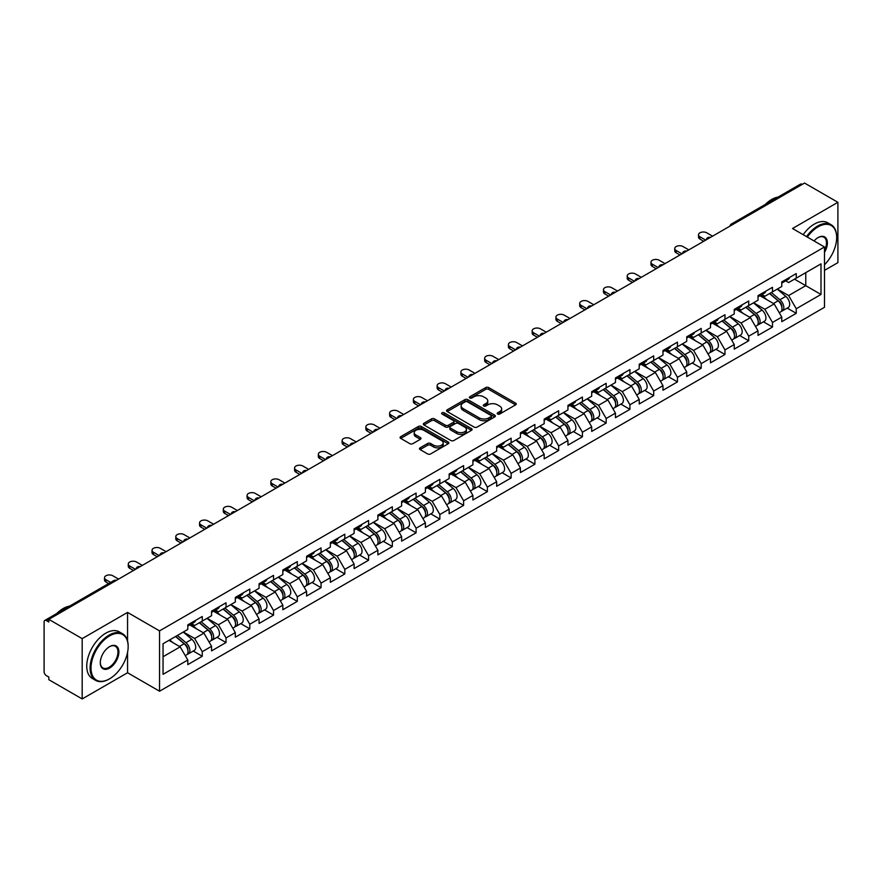 <?xml version="1.0" encoding="UTF-8"?>
<svg xmlns="http://www.w3.org/2000/svg" width="882" height="882" viewBox="0 0 882 882"><rect width="100%" height="100%" fill="white"/><g stroke="black" fill="none" stroke-linecap="round" stroke-linejoin="round"><path stroke-width="1.32" d="M497.624 414.033A1.477 0.849 0 0 0 499.719 414.033L515.595 404.86A2.117 1.224 0 0 0 516.224 404A2.117 1.224 0 0 0 515.595 403.129L488.694 387.595A2.117 1.224 0 0 0 485.706 387.595L469.819 396.768A1.477 0.849 0 0 0 469.378 397.374A1.477 0.849 0 0 0 469.819 397.98A1.477 0.849 0 0 0 471.914 397.98L473.965 396.79A6.769 3.903 0 0 1 483.534 396.79L485.773 398.08A6.769 3.903 0 0 1 487.757 400.847A6.769 3.903 0 0 1 485.773 403.603L483.722 404.794A1.477 0.849 0 0 0 483.292 405.4A1.477 0.849 0 0 0 483.722 406.007A1.477 0.849 0 0 0 485.817 406.007L487.867 404.816A6.769 3.903 0 0 1 497.437 404.816L499.675 406.106A6.769 3.903 0 0 1 501.66 408.873A6.769 3.903 0 0 1 499.675 411.64L497.624 412.82A1.477 0.849 0 0 0 497.194 413.426A1.477 0.849 0 0 0 497.624 414.033L497.624 412.82M420.075 447.847A2.117 1.224 0 0 0 419.457 448.706A2.117 1.224 0 0 0 420.075 449.566L427.627 453.932A2.117 1.224 0 0 0 430.614 453.932L448.254 443.745A2.117 1.224 0 0 0 448.872 442.874A2.117 1.224 0 0 0 448.254 442.014L421.342 426.48A2.117 1.224 0 0 0 418.355 426.48L400.715 436.667A2.117 1.224 0 0 0 400.097 437.527A2.117 1.224 0 0 0 400.715 438.387L409.832 443.657A2.117 1.224 0 0 0 412.82 443.657L420.372 439.302A2.117 1.224 0 0 0 420.99 438.431A2.117 1.224 0 0 0 420.372 437.571L415.852 434.958A5.656 3.263 0 0 1 414.198 432.654A5.656 3.263 0 0 1 417.682 429.633A5.656 3.263 0 0 1 423.845 430.339L441.562 440.57A5.656 3.263 0 0 1 443.216 442.874A5.656 3.263 0 0 1 439.732 445.895A5.656 3.263 0 0 1 433.569 445.19L430.614 443.481A2.117 1.224 0 0 0 427.627 443.481L420.075 447.847L420.075 449.566M127.559 612.417L82.18 638.623L48.819 619.362L804.549 183.059L837.9 202.309L792.51 228.515L824.494 246.982L159.543 630.884L127.559 612.417L127.559 640.938M474.119 427.086A2.117 1.224 0 0 0 477.107 427.086L494.747 416.899A2.117 1.224 0 0 0 495.364 416.039A2.117 1.224 0 0 0 494.747 415.168L467.835 399.634A2.117 1.224 0 0 0 464.847 399.634L447.207 409.821A2.117 1.224 0 0 0 446.59 410.681A2.117 1.224 0 0 0 447.207 411.552L474.119 427.086M442.643 414.353A1.477 0.849 0 0 1 444.142 414.562L444.142 412.798L471.495 428.597A2.117 1.224 0 0 1 472.124 429.457A2.117 1.224 0 0 1 471.495 430.317L453.855 440.504A2.117 1.224 0 0 1 450.867 440.504L423.955 424.97L423.955 423.239A2.117 1.224 0 0 0 423.338 424.11A2.117 1.224 0 0 0 423.955 424.97M423.955 423.239L431.507 418.884A2.117 1.224 0 0 1 434.495 418.884L445.41 425.19A2.117 1.224 0 0 0 448.398 425.19L453.414 422.291A2.117 1.224 0 0 0 454.032 421.431A2.117 1.224 0 0 0 453.414 420.571L442.047 414.011A1.477 0.849 0 0 1 441.617 413.404A1.477 0.849 0 0 1 442.532 412.611A1.477 0.849 0 0 1 444.142 412.798M82.18 638.623L82.18 698.941L127.559 672.746L159.543 691.212L159.543 630.884M159.543 691.212L824.494 307.3L824.494 246.982M193.235 651.037L202.265 656.252L202.265 651.688L194.646 638.491L183.379 631.986M202.265 656.252L187.8 664.609L187.8 660.034L163.049 674.322L163.049 643.728L187.8 629.439L187.8 624.864L202.265 616.507L202.265 621.082L211.559 615.713L211.559 611.149L226.024 602.792L226.024 607.367L235.318 601.998L235.318 597.434L249.782 589.077L249.782 593.652L259.076 588.283L259.076 583.708L273.541 575.362L273.541 579.926L282.835 574.568L282.835 569.993L297.3 561.636L297.3 566.211L306.594 560.853L306.594 556.277L321.059 547.92L321.059 552.496L330.353 547.138L330.353 542.562L344.818 534.205L344.818 538.781L354.112 533.412L354.112 528.847L368.577 520.49L368.577 525.066L377.871 519.696L377.871 515.121L392.336 506.775L392.336 511.34L401.63 505.981L401.63 501.406L416.095 493.06L416.095 497.624L425.389 492.266L425.389 487.691L439.853 479.334L439.853 483.909L449.147 478.551L449.147 473.976L463.612 465.619L463.612 470.194L472.906 464.825L472.906 460.261L487.371 451.904L487.371 456.479L496.665 451.11L496.665 446.535L511.13 438.189L511.13 442.753L520.424 437.395L520.424 432.819L534.9 424.474L534.9 429.038L544.183 423.68L544.183 419.104L558.659 410.747L558.659 415.323L567.942 409.965L567.942 405.389L582.418 397.032L582.418 401.608L591.701 396.238L591.701 391.674L606.177 383.317L606.177 387.893L615.46 382.523L615.46 377.948L629.935 369.602L629.935 374.177L639.218 368.808L639.218 364.233L653.694 355.887L653.694 360.451L662.977 355.093L662.977 350.518L677.453 342.161L677.453 346.736L686.736 341.378L686.736 336.803L701.212 328.446L701.212 333.021L710.495 327.652L710.495 323.088L724.971 314.731L724.971 319.306L734.254 313.937L734.254 309.373L748.73 301.016L748.73 305.591L758.013 300.222L758.013 295.646L772.489 287.3L772.489 291.865L781.772 286.507L781.772 281.931L796.248 273.574L796.248 278.15L820.999 263.861L820.999 294.467L796.248 308.755L788.629 295.558L777.362 289.053M787.207 308.105L796.248 313.319L796.248 308.755M796.248 313.319L781.772 321.676L781.772 317.101L772.489 322.47L764.87 309.284L753.603 302.769M763.448 321.82L772.489 327.046L772.489 322.47M772.489 327.046L758.013 335.392L758.013 330.827L748.73 336.185L741.112 322.999L729.844 316.495M739.689 335.546L748.73 340.761L748.73 336.185M748.73 340.761L734.254 349.118L734.254 344.542L724.971 349.9L717.353 336.715L706.085 330.21M715.93 349.261L724.971 354.476L724.971 349.9M724.971 354.476L710.495 362.833L710.495 358.257L701.212 363.616L693.594 350.43L682.326 343.925M692.172 362.976L701.212 368.191L701.212 363.616M701.212 368.191L686.736 376.548L686.736 371.972L677.453 377.342L669.835 364.145L658.567 357.64M668.413 376.691L677.453 381.906L677.453 377.342M677.453 381.906L662.977 390.263L662.977 385.688L653.694 391.057L646.076 377.871L634.808 371.355M644.654 390.406L653.694 395.632L653.694 391.057M653.694 395.632L639.218 403.978L639.218 399.414L629.935 404.772L622.317 391.586L611.05 385.081M620.895 404.132L629.935 409.347L629.935 404.772M629.935 409.347L615.46 417.693L615.46 413.129L606.177 418.487L598.558 405.301L587.291 398.796M597.136 417.848L606.177 423.062L606.177 418.487M606.177 423.062L591.701 431.419L591.701 426.844L582.418 432.202L574.799 419.016L563.532 412.511M573.377 431.563L582.418 436.777L582.418 432.202M582.418 436.777L567.942 445.134L567.942 440.559L558.659 445.928L551.041 432.731L539.773 426.227M549.618 445.278L558.659 450.493L558.659 445.928M558.659 450.493L544.183 458.849L544.183 454.274L534.9 459.643L527.282 446.446L516.014 439.942M525.859 458.993L534.9 464.219L534.9 459.643M534.9 464.219L520.424 472.565L520.424 468L511.13 473.358L503.523 460.172L492.244 453.657M502.101 472.719L511.13 477.934L511.13 473.358M511.13 477.934L496.665 486.28L496.665 481.715L487.371 487.073L479.764 473.888L468.485 467.383M478.342 486.434L487.371 491.649L487.371 487.073M487.371 491.649L472.906 500.006L472.906 495.43L463.612 500.789L456.005 487.603L444.726 481.098M454.583 500.149L463.612 505.364L463.612 500.789M463.612 505.364L449.147 513.721L449.147 509.146L439.853 514.515L432.246 501.318L420.968 494.813M430.824 513.864L439.853 519.079L439.853 514.515M439.853 519.079L425.389 527.436L425.389 522.861L416.095 528.23L408.487 515.033L397.209 508.528M407.065 527.579L416.095 532.805L416.095 528.23M416.095 532.805L401.63 541.151L401.63 536.576L392.336 541.945L384.728 528.759L373.45 522.243M383.306 541.305L392.336 546.52L392.336 541.945M392.336 546.52L377.871 554.866L377.871 550.302L368.577 555.66L360.97 542.474L349.691 535.969M359.547 555.021L368.577 560.235L368.577 555.66M368.577 560.235L354.112 568.592L354.112 564.017L344.818 569.375L337.211 556.189L325.932 549.684M335.788 568.736L344.818 573.95L344.818 569.375M344.818 573.95L330.353 582.307L330.353 577.732L321.059 583.101L313.452 569.904L302.173 563.4M312.03 582.451L321.059 587.666L321.059 583.101M321.059 587.666L306.594 596.023L306.594 591.447L297.3 596.816L289.693 583.619L278.414 577.115M288.271 596.166L297.3 601.392L297.3 596.816M297.3 601.392L282.835 609.738L282.835 605.162L273.541 610.531L265.923 597.346L254.655 590.83M264.512 609.892L273.541 615.107L273.541 610.531M273.541 615.107L259.076 623.453L259.076 618.888L249.782 624.247L242.164 611.061L230.897 604.556M240.753 623.607L249.782 628.822L249.782 624.247M249.782 628.822L235.318 637.179L235.318 632.603L226.024 637.962L218.405 624.776L207.138 618.271M216.994 637.322L226.024 642.537L226.024 637.962M226.024 642.537L211.559 650.894L211.559 646.319L202.265 651.688M191.703 623.783L194.646 625.481L202.265 621.082M194.646 638.491L203.94 633.133L189.729 624.919M211.559 646.319L203.94 633.133M215.462 610.057L218.405 611.766L226.024 607.367M218.405 624.776L227.699 619.407L213.488 611.204M235.318 632.603L227.699 619.407M239.22 596.342L242.164 598.04L249.782 593.652M242.164 611.061L251.458 605.691L237.247 597.489M259.076 618.888L251.458 605.691M262.979 582.627L265.923 584.325L273.541 579.926M265.923 597.346L275.217 591.976L261.006 583.774M282.835 605.162L275.217 591.976M286.738 568.912L289.693 570.61L297.3 566.211M289.693 583.619L298.976 578.261L284.765 570.059M306.594 591.447L298.976 578.261M310.497 555.197L313.452 556.895L321.059 552.496M313.452 569.904L322.735 564.546L308.524 556.333M330.353 577.732L322.735 564.546M334.267 541.471L337.211 543.18L344.818 538.781M337.211 556.189L346.494 550.831L332.282 542.617M354.112 564.017L346.494 550.831M358.026 527.756L360.97 529.454L368.577 525.066M360.97 542.474L370.253 537.105L356.041 528.902M377.871 550.302L370.253 537.105M381.785 514.041L384.728 515.738L392.336 511.34M384.728 528.759L394.011 523.39L379.8 515.187M401.63 536.576L394.011 523.39M405.544 500.326L408.487 502.023L416.095 497.624M408.487 515.033L417.77 509.675L403.559 501.472M425.389 522.861L417.77 509.675M429.302 486.61L432.246 488.308L439.853 483.909M432.246 501.318L441.529 495.96L427.318 487.746M449.147 509.146L441.529 495.96M453.061 472.884L456.005 474.593L463.612 470.194M456.005 487.603L465.288 482.245L451.077 474.031M472.906 495.43L465.288 482.245M476.82 459.169L479.764 460.867L487.371 456.479M479.764 473.888L489.047 468.518L474.836 460.316M496.665 481.715L489.047 468.518M500.579 445.454L503.523 447.152L511.13 442.753M503.523 460.172L512.806 454.803L498.595 446.601M520.424 468L512.806 454.803M524.338 431.739L527.282 433.437L534.9 429.038M527.282 446.446L536.565 441.088L522.353 432.886M544.183 454.274L536.565 441.088M548.097 418.024L551.041 419.722L558.659 415.323M551.041 432.731L560.324 427.373L546.112 419.159M567.942 440.559L560.324 427.373M571.856 404.309L574.799 406.007L582.418 401.608M574.799 419.016L584.093 413.658L569.871 405.444M591.701 426.844L584.093 413.658M595.615 390.583L598.558 392.292L606.177 387.893M598.558 405.301L607.852 399.932L593.63 391.729M615.46 413.129L607.852 399.932M619.373 376.868L622.317 378.565L629.935 374.177M622.317 391.586L631.611 386.217L617.389 378.014M639.218 399.414L631.611 386.217M643.132 363.152L646.076 364.85L653.694 360.451M646.076 377.871L655.37 372.502L641.148 364.299M662.977 385.688L655.37 372.502M666.891 349.437L669.835 351.135L677.453 346.736M669.835 364.145L679.129 358.787L664.907 350.573M686.736 371.972L679.129 358.787M690.65 335.722L693.594 337.42L701.212 333.021M693.594 350.43L702.888 345.071L688.666 336.858M710.495 358.257L702.888 345.071M714.409 321.996L717.353 323.705L724.971 319.306M717.353 336.715L726.647 331.345L712.424 323.143M734.254 344.542L726.647 331.345M738.168 308.281L741.112 309.979L748.73 305.591M741.112 322.999L750.406 317.63L736.183 309.428M758.013 330.827L750.406 317.63M761.927 294.566L764.87 296.264L772.489 291.865M764.87 309.284L774.164 303.915L759.942 295.713M781.772 317.101L774.164 303.915M802.256 184.371L733.273 224.204M732.292 224.767A3.23 1.863 120 0 1 733.118 224.116A3.23 1.863 60 0 0 731.498 223.962L800.492 184.129A3.23 1.863 60 0 1 802.113 184.283M785.686 280.851L788.629 282.549L796.248 278.15M788.629 295.558L805.762 285.669L805.762 272.659L820.999 263.861M794.495 279.164L820.999 294.467M824.494 270.366L837.9 262.638L837.9 202.309M82.18 698.941L48.819 679.691L48.819 677.056L46.382 675.645A3.23 1.863 -120 0 1 44.1 671.687L44.1 621.92A3.23 1.863 -120 0 1 44.773 620.443A3.23 1.863 -120 0 1 46.382 620.597L48.819 622.008L48.819 619.362M163.049 656.737L180.182 646.848L168.914 640.343M187.8 660.034L180.182 646.848M127.559 672.746L127.559 652.426M498.22 414.242L499.675 413.393A6.769 3.903 0 0 0 501.66 410.637L501.66 408.873M487.757 400.847L487.757 402.6A6.769 3.903 0 0 1 485.773 405.367L484.306 406.216M515.573 404.871L488.694 389.359A2.117 1.224 0 0 0 485.706 389.359L470.404 398.19M494.714 416.921L467.835 401.398A2.117 1.224 0 0 0 464.847 401.398L447.229 411.563L447.207 409.821M491.009 416.646A1.477 0.849 0 0 0 491.439 416.039A1.477 0.849 0 0 0 491.009 415.433L467.383 401.795A1.477 0.849 0 0 0 465.299 401.795L463.127 403.052A6.769 3.903 0 0 0 461.143 405.808A6.769 3.903 0 0 0 463.127 408.575L479.268 417.892A6.769 3.903 0 0 0 488.837 417.892L491.009 416.646L491.009 418.399A1.477 0.849 0 0 0 491.439 417.792L491.439 416.039M461.143 405.808L461.143 407.572A6.769 3.903 0 0 0 463.127 410.328L463.127 408.575M491.009 418.399L488.837 419.656A6.769 3.903 0 0 1 479.268 419.656L463.127 410.328M423.988 424.992L431.507 420.648L431.507 418.884M454.032 421.431L454.032 423.195A2.117 1.224 0 0 1 453.414 424.055L448.398 426.943A2.117 1.224 0 0 1 445.41 426.943L434.495 420.648A2.117 1.224 0 0 0 431.507 420.648M444.142 414.562L471.473 430.339M456.733 431.728A5.656 3.263 0 0 0 462.896 432.434A5.656 3.263 0 0 0 466.391 429.413A5.656 3.263 0 0 0 464.737 427.108L458.497 423.503A2.117 1.224 0 0 0 455.498 423.503L450.493 426.392A2.117 1.224 0 0 0 449.875 427.252A2.117 1.224 0 0 0 450.493 428.123L456.733 431.728L456.733 433.481A5.656 3.263 0 0 0 462.896 434.187A5.656 3.263 0 0 0 466.391 431.177L466.391 429.413M449.875 427.252L449.875 429.016A2.117 1.224 0 0 0 450.493 429.876L450.493 428.123M456.733 433.481L450.493 429.876M443.216 442.874L443.216 444.638A5.656 3.263 0 0 1 439.732 447.659A5.656 3.263 0 0 1 433.569 446.942L430.614 445.245A2.117 1.224 0 0 0 427.627 445.245L420.097 449.588M414.198 432.654L414.198 434.407A5.656 3.263 0 0 0 415.852 436.722L415.852 434.958M420.339 439.313L415.852 436.722M448.221 443.756L421.342 428.244A2.117 1.224 0 0 0 418.355 428.244L400.737 438.409M779.964 302.162L778.894 301.556M781.331 311.225A7.111 4.101 -120 0 0 782.356 310.905A7.111 4.101 -120 0 0 783.635 305.944A7.111 4.101 -120 0 0 779.942 299.748L771.364 292.515M782.356 310.905L788.221 307.52A7.111 4.101 -120 0 0 789.5 302.559A7.111 4.101 -120 0 0 785.796 296.363L777.229 289.131M769.71 293.474L779.49 301.721A4.311 2.492 60 0 1 781.816 307.024M779.236 312.713L780.537 311.963A7.111 4.101 -120 0 0 781.805 306.991A7.111 4.101 -120 0 0 778.111 300.806L769.534 293.574M767.064 299.814L761.276 294.941M712.557 236.167L706.769 232.826A4.851 2.8 0 0 0 701.488 232.22A4.851 2.8 0 0 0 698.5 234.799A4.851 2.8 0 0 0 699.911 236.784L699.911 239.066A4.851 2.8 180 0 1 698.5 237.093L698.5 234.799M703.726 241.26L699.911 239.066M783.679 280.829A7.111 4.101 60 0 1 782.356 282.769A7.111 4.101 60 0 1 781.772 283.012M789.544 277.444A7.111 4.101 60 0 1 788.221 279.385L782.356 282.769M705.699 240.125L699.911 236.784M824.494 264.754A26.273 15.17 120 0 0 836.676 237.567A26.273 15.17 120 0 0 818.099 226.839A26.273 15.17 120 0 0 807.317 237.06M806.534 236.608A26.923 15.545 -60 0 1 817.647 226.057A26.923 15.545 -60 0 1 831.109 224.723A26.923 15.545 -60 0 1 836.676 237.049A26.923 15.545 -60 0 1 836.676 237.313M814.075 240.962A13.142 7.585 -60 0 1 818.099 237.567L818.099 237.567A13.142 7.585 -60 0 1 826.732 239.342A13.142 7.585 -60 0 1 824.494 252.384M824.494 250.51A12.491 7.21 120 0 0 823.887 237.214A12.491 7.21 120 0 0 817.868 237.71M765.245 204.481A26.923 15.545 -60 0 1 771.651 199.497A26.923 15.545 -60 0 1 778.056 197.083M803.182 234.667A26.923 15.545 -60 0 1 814.295 224.116A26.923 15.545 -60 0 1 827.757 222.782L831.109 224.723M109.136 679.074L109.589 678.809A26.273 15.17 120 0 0 128.166 646.627A26.273 15.17 120 0 0 109.589 635.9A26.273 15.17 120 0 0 91.011 668.082A26.273 15.17 120 0 0 109.589 678.809L109.136 679.074A26.923 15.545 -60 0 1 95.675 680.408A26.923 15.545 -60 0 1 91.541 658.832A26.923 15.545 -60 0 1 109.136 635.106A26.923 15.545 -60 0 1 122.598 633.772A26.923 15.545 -60 0 1 128.166 646.098A26.923 15.545 -60 0 1 128.166 646.363M109.589 646.627L109.589 646.627A13.142 7.585 -60 0 1 118.883 651.985A13.142 7.585 -60 0 1 109.589 668.082A13.142 7.585 -60 0 1 100.294 662.713A13.142 7.585 -60 0 1 109.589 646.627L109.589 646.627M100.305 662.448A12.491 7.21 120 0 0 102.885 667.906A12.491 7.21 120 0 0 109.136 667.288A12.491 7.21 120 0 0 117.295 656.285A12.491 7.21 120 0 0 115.377 646.274A12.491 7.21 120 0 0 109.357 646.76M56.735 613.53A26.923 15.545 -60 0 1 63.14 608.547A26.923 15.545 -60 0 1 69.546 606.132M95.675 680.408L92.323 678.467A26.923 15.545 -60 0 1 88.189 656.903A26.923 15.545 -60 0 1 105.785 633.177A26.923 15.545 -60 0 1 119.246 631.843L122.598 633.772M756.205 315.888L755.135 315.271M757.572 324.94A7.111 4.101 -120 0 0 758.597 324.62A7.111 4.101 -120 0 0 759.876 319.659A7.111 4.101 -120 0 0 756.172 313.463L747.605 306.23M758.597 324.62L764.462 321.235A7.111 4.101 -120 0 0 765.741 316.274A7.111 4.101 -120 0 0 762.037 310.078L753.471 302.846M745.952 307.19L755.731 315.436A4.311 2.492 60 0 1 758.057 320.739M755.477 326.428L756.778 325.678A7.111 4.101 -120 0 0 758.046 320.717A7.111 4.101 -120 0 0 754.353 314.521L745.775 307.289M743.306 313.54L737.517 308.656M732.446 329.603L731.376 328.986M733.813 338.666A7.111 4.101 -120 0 0 734.838 338.346A7.111 4.101 -120 0 0 736.117 333.374A7.111 4.101 -120 0 0 732.413 327.178L723.846 319.945M734.838 338.346L740.704 334.951A7.111 4.101 -120 0 0 741.983 329.989A7.111 4.101 -120 0 0 738.278 323.793L729.712 316.561M722.193 320.905L731.972 329.151A4.311 2.492 60 0 1 734.298 334.465M731.718 340.143L733.019 339.394A7.111 4.101 -120 0 0 734.287 334.432A7.111 4.101 -120 0 0 730.594 328.236L722.016 321.004M719.547 327.255L713.759 322.371M708.687 343.318L707.618 342.701M710.054 352.381A7.111 4.101 -120 0 0 711.079 352.061A7.111 4.101 -120 0 0 712.358 347.089A7.111 4.101 -120 0 0 708.654 340.904L700.087 333.672M711.079 352.061L716.945 348.677A7.111 4.101 -120 0 0 718.224 343.704A7.111 4.101 -120 0 0 714.519 337.519L705.953 330.287M698.434 334.62L708.213 342.866A4.311 2.492 60 0 1 710.539 348.181M707.959 353.858L709.26 353.109A7.111 4.101 -120 0 0 710.528 348.147A7.111 4.101 -120 0 0 706.835 341.951L698.257 334.719M695.788 340.97L690 336.086M684.928 357.034L683.859 356.416M686.295 366.096A7.111 4.101 -120 0 0 687.321 365.776A7.111 4.101 -120 0 0 688.599 360.804A7.111 4.101 -120 0 0 684.895 354.619L676.329 347.387M687.321 365.776L693.186 362.392A7.111 4.101 -120 0 0 694.465 357.419A7.111 4.101 -120 0 0 690.76 351.234L682.194 344.002M674.675 348.335L684.454 356.593A4.311 2.492 60 0 1 686.78 361.896M684.2 367.573L685.501 366.835A7.111 4.101 -120 0 0 686.769 361.863A7.111 4.101 -120 0 0 683.076 355.678L674.498 348.445M672.029 354.685L666.241 349.812M661.169 370.749L660.1 370.131M662.536 379.811A7.111 4.101 -120 0 0 663.562 379.492A7.111 4.101 -120 0 0 664.841 374.53A7.111 4.101 -120 0 0 661.136 368.334L652.57 361.102M663.562 379.492L669.427 376.107A7.111 4.101 -120 0 0 670.706 371.146A7.111 4.101 -120 0 0 667.001 364.95L658.435 357.717M650.916 362.061L660.695 370.308A4.311 2.492 60 0 1 663.021 375.611M660.442 381.3L661.743 380.55A7.111 4.101 -120 0 0 663.01 375.578A7.111 4.101 -120 0 0 659.317 369.393L650.74 362.16M648.27 368.4L642.482 363.527M688.798 249.882L683.01 246.541A4.851 2.8 0 0 0 677.729 245.935A4.851 2.8 0 0 0 674.73 248.515A4.851 2.8 0 0 0 676.152 250.499L676.152 252.781A4.851 2.8 180 0 1 674.73 250.808L674.73 248.515M679.967 254.986L676.152 252.781M759.92 294.544A7.111 4.101 60 0 1 758.597 296.484A7.111 4.101 60 0 1 758.013 296.727M765.785 291.159A7.111 4.101 60 0 1 764.462 293.1L758.597 296.484M681.94 253.84L676.152 250.499M665.039 263.597L659.251 260.256A4.851 2.8 0 0 0 653.97 259.65A4.851 2.8 0 0 0 650.971 262.241A4.851 2.8 0 0 0 652.393 264.214L652.393 266.496A4.851 2.8 180 0 1 650.971 264.523L650.971 262.241M656.208 268.701L652.393 266.496M736.161 308.27A7.111 4.101 60 0 1 734.838 310.199A7.111 4.101 60 0 1 734.254 310.442M742.027 304.885A7.111 4.101 60 0 1 740.704 306.815L734.838 310.199M658.181 267.555L652.393 264.214M641.28 277.312L635.492 273.971A4.851 2.8 0 0 0 630.211 273.365A4.851 2.8 0 0 0 627.212 275.956A4.851 2.8 0 0 0 628.634 277.929L628.634 280.222A4.851 2.8 180 0 1 627.212 278.238L627.212 275.956M632.449 282.416L628.634 280.222M712.402 321.985A7.111 4.101 60 0 1 711.079 323.926A7.111 4.101 60 0 1 710.495 324.157M718.268 318.6A7.111 4.101 60 0 1 716.945 320.53L711.079 323.926M634.423 281.27L628.634 277.929M617.521 291.038L611.733 287.697A4.851 2.8 0 0 0 606.452 287.091A4.851 2.8 0 0 0 603.453 289.671A4.851 2.8 0 0 0 604.876 291.644L604.876 293.938A4.851 2.8 180 0 1 603.453 291.953L603.453 289.671M608.679 296.132L604.876 293.938M688.644 335.7A7.111 4.101 60 0 1 687.321 337.641A7.111 4.101 60 0 1 686.736 337.883M694.509 332.316A7.111 4.101 60 0 1 693.186 334.256L687.321 337.641M610.664 294.985L604.876 291.644M593.762 304.753L587.974 301.412A4.851 2.8 0 0 0 582.693 300.806A4.851 2.8 0 0 0 579.694 303.386A4.851 2.8 0 0 0 581.117 305.37L581.117 307.653A4.851 2.8 180 0 1 579.694 305.679L579.694 303.386M584.92 309.847L581.117 307.653M664.885 349.415A7.111 4.101 60 0 1 663.562 351.356A7.111 4.101 60 0 1 662.977 351.598M670.75 346.031A7.111 4.101 60 0 1 669.427 347.971L663.562 351.356M586.905 308.711L581.117 305.37M637.41 384.475L636.341 383.857M638.777 393.526A7.111 4.101 -120 0 0 639.803 393.207A7.111 4.101 -120 0 0 641.082 388.245A7.111 4.101 -120 0 0 637.377 382.049L628.811 374.817M639.803 393.207L645.668 389.822A7.111 4.101 -120 0 0 646.947 384.861A7.111 4.101 -120 0 0 643.243 378.665L634.676 371.432M627.157 375.776L636.936 384.023A4.311 2.492 60 0 1 639.263 389.326M636.683 395.015L637.973 394.265A7.111 4.101 -120 0 0 639.252 389.304A7.111 4.101 -120 0 0 635.558 383.108L626.981 375.875M624.511 382.127L618.723 377.242M570.004 318.468L564.215 315.128A4.851 2.8 0 0 0 558.934 314.521A4.851 2.8 0 0 0 555.936 317.101A4.851 2.8 0 0 0 557.358 319.086L557.358 321.368A4.851 2.8 180 0 1 555.936 319.394L555.936 317.101M561.161 323.573L557.358 321.368M641.126 363.13A7.111 4.101 60 0 1 639.803 365.071A7.111 4.101 60 0 1 639.218 365.313M646.991 359.746A7.111 4.101 60 0 1 645.668 361.686L639.803 365.071M563.146 322.426L557.358 319.086M613.652 398.19L612.582 397.573M615.008 407.252A7.111 4.101 -120 0 0 616.044 406.933A7.111 4.101 -120 0 0 617.323 401.96A7.111 4.101 -120 0 0 613.618 395.764L605.052 388.532M616.044 406.933L621.909 403.537A7.111 4.101 -120 0 0 623.188 398.576A7.111 4.101 -120 0 0 619.484 392.38L610.917 385.147M603.398 389.491L613.177 397.738A4.311 2.492 60 0 1 615.504 403.052M612.924 408.73L614.214 407.98A7.111 4.101 -120 0 0 615.493 403.019A7.111 4.101 -120 0 0 611.799 396.823L603.222 389.59M600.752 395.842L594.964 390.958M546.245 332.183L540.457 328.843A4.851 2.8 0 0 0 535.176 328.236A4.851 2.8 0 0 0 532.177 330.827A4.851 2.8 0 0 0 533.599 332.801L533.599 335.083A4.851 2.8 180 0 1 532.177 333.109L532.177 330.827M537.403 337.288L533.599 335.083M617.367 376.857A7.111 4.101 60 0 1 616.044 378.786A7.111 4.101 60 0 1 615.46 379.028M623.232 373.472A7.111 4.101 60 0 1 621.909 375.401L616.044 378.786M539.387 336.141L533.599 332.801M589.893 411.905L588.823 411.288M591.249 420.968A7.111 4.101 -120 0 0 592.285 420.648A7.111 4.101 -120 0 0 593.564 415.676A7.111 4.101 -120 0 0 589.86 409.491L581.293 402.258M592.285 420.648L598.15 417.263A7.111 4.101 -120 0 0 599.429 412.291A7.111 4.101 -120 0 0 595.725 406.106L587.158 398.873M579.639 403.206L589.419 411.453A4.311 2.492 60 0 1 591.745 416.767M589.165 422.445L590.455 421.695A7.111 4.101 -120 0 0 591.734 416.734A7.111 4.101 -120 0 0 588.04 410.538L579.463 403.306M576.993 409.557L571.205 404.673M522.486 345.898L516.698 342.558A4.851 2.8 0 0 0 511.417 341.951A4.851 2.8 0 0 0 508.418 344.542A4.851 2.8 0 0 0 509.84 346.516L509.84 348.809A4.851 2.8 180 0 1 508.418 346.824L508.418 344.542M513.644 351.003L509.84 348.809M593.608 390.572A7.111 4.101 60 0 1 592.285 392.501A7.111 4.101 60 0 1 591.701 392.744M599.473 387.187A7.111 4.101 60 0 1 598.15 389.116L592.285 392.501M515.628 349.856L509.84 346.516M566.134 425.62L565.064 425.003M567.49 434.683A7.111 4.101 -120 0 0 568.526 434.363A7.111 4.101 -120 0 0 569.805 429.391A7.111 4.101 -120 0 0 566.101 423.206L557.534 415.973M568.526 434.363L574.391 430.978A7.111 4.101 -120 0 0 575.67 426.006A7.111 4.101 -120 0 0 571.966 419.821L563.4 412.589M555.88 416.921L565.66 425.179A4.311 2.492 60 0 1 567.986 430.482M565.406 436.16L566.696 435.421A7.111 4.101 -120 0 0 567.975 430.449A7.111 4.101 -120 0 0 564.282 424.264L555.704 417.032M553.235 423.272L547.446 418.399M498.727 359.624L492.939 356.273A4.851 2.8 0 0 0 487.658 355.667A4.851 2.8 0 0 0 484.659 358.257A4.851 2.8 0 0 0 486.081 360.231L486.081 362.524A4.851 2.8 180 0 1 484.659 360.54L484.659 358.257M489.885 364.718L486.081 362.524M569.849 404.287A7.111 4.101 60 0 1 568.526 406.227A7.111 4.101 60 0 1 567.942 406.47M575.714 400.902A7.111 4.101 60 0 1 574.391 402.842L568.526 406.227M491.869 363.571L486.081 360.231M542.375 439.335L541.305 438.718M543.731 448.398A7.111 4.101 -120 0 0 544.767 448.078A7.111 4.101 -120 0 0 546.046 443.117A7.111 4.101 -120 0 0 542.342 436.921L533.775 429.688M544.767 448.078L550.633 444.693A7.111 4.101 -120 0 0 551.912 439.732A7.111 4.101 -120 0 0 548.207 433.536L539.641 426.304M532.122 430.648L541.901 438.894A4.311 2.492 60 0 1 544.227 444.197M541.647 449.886L542.937 449.136A7.111 4.101 -120 0 0 544.216 444.164A7.111 4.101 -120 0 0 540.512 437.979L531.945 430.747M529.476 436.987L523.688 432.114M474.968 373.34L469.18 369.999A4.851 2.8 0 0 0 463.899 369.393A4.851 2.8 0 0 0 460.9 371.972A4.851 2.8 0 0 0 462.322 373.957L462.322 376.239A4.851 2.8 180 0 1 460.9 374.266L460.9 371.972M466.126 378.433L462.322 376.239M546.09 418.002A7.111 4.101 60 0 1 544.767 419.942A7.111 4.101 60 0 1 544.183 420.185M551.956 414.617A7.111 4.101 60 0 1 550.633 416.558L544.767 419.942M468.11 377.298L462.322 373.957M518.616 453.05L517.547 452.444M519.972 462.113A7.111 4.101 -120 0 0 521.008 461.793A7.111 4.101 -120 0 0 522.287 456.832A7.111 4.101 -120 0 0 518.583 450.636L510.017 443.403M521.008 461.793L526.874 458.408A7.111 4.101 -120 0 0 528.153 453.447A7.111 4.101 -120 0 0 524.448 447.251L515.882 440.019M508.363 444.363L518.142 452.609A4.311 2.492 60 0 1 520.468 457.912M517.888 463.601L519.178 462.852A7.111 4.101 -120 0 0 520.457 457.89A7.111 4.101 -120 0 0 516.753 451.694L508.186 444.462M505.717 450.713L499.929 445.829M451.209 387.055L445.421 383.714A4.851 2.8 0 0 0 440.14 383.108A4.851 2.8 0 0 0 437.141 385.688A4.851 2.8 0 0 0 438.563 387.672L438.563 389.954A4.851 2.8 180 0 1 437.141 387.981L437.141 385.688M442.367 392.159L438.563 389.954M522.331 431.717A7.111 4.101 60 0 1 521.008 433.657A7.111 4.101 60 0 1 520.424 433.9M528.197 428.332A7.111 4.101 60 0 1 526.874 430.273L521.008 433.657M444.352 391.013L438.563 387.672M494.857 466.776L493.788 466.159M496.213 475.839A7.111 4.101 -120 0 0 497.25 475.508A7.111 4.101 -120 0 0 498.528 470.547A7.111 4.101 -120 0 0 494.824 464.351L486.258 457.119M497.25 475.508L503.115 472.124A7.111 4.101 -120 0 0 504.394 467.162A7.111 4.101 -120 0 0 500.689 460.966L492.123 453.734M484.604 458.078L494.383 466.324A4.311 2.492 60 0 1 496.709 471.638M494.129 477.316L495.419 476.567A7.111 4.101 -120 0 0 496.698 471.605A7.111 4.101 -120 0 0 492.994 465.409L484.427 458.177M481.958 464.428L476.17 459.544M427.45 400.77L421.662 397.429A4.851 2.8 0 0 0 416.381 396.823A4.851 2.8 0 0 0 413.382 399.414A4.851 2.8 0 0 0 414.805 401.387L414.805 403.669A4.851 2.8 180 0 1 413.382 401.696L413.382 399.414M418.608 405.874L414.805 403.669M498.573 445.443A7.111 4.101 60 0 1 497.25 447.372A7.111 4.101 60 0 1 496.665 447.615M504.438 442.058A7.111 4.101 60 0 1 503.115 443.988L497.25 447.372M420.593 404.728L414.805 401.387M471.098 480.492L470.029 479.874M472.454 489.554A7.111 4.101 -120 0 0 473.491 489.234A7.111 4.101 -120 0 0 474.77 484.262A7.111 4.101 -120 0 0 471.065 478.077L462.499 470.845M473.491 489.234L479.356 485.85A7.111 4.101 -120 0 0 480.635 480.877A7.111 4.101 -120 0 0 476.93 474.692L468.364 467.46M460.845 471.793L470.624 480.04A4.311 2.492 60 0 1 472.95 485.354M470.371 491.031L471.661 490.282A7.111 4.101 -120 0 0 472.939 485.32A7.111 4.101 -120 0 0 469.235 479.124L460.669 471.892M458.199 478.143L452.411 473.259M403.68 414.485L397.903 411.144A4.851 2.8 0 0 0 392.622 410.538A4.851 2.8 0 0 0 389.623 413.129A4.851 2.8 0 0 0 391.046 415.102L391.046 417.395A4.851 2.8 180 0 1 389.623 415.411L389.623 413.129M394.849 419.589L391.046 417.395M474.814 459.158A7.111 4.101 60 0 1 473.491 461.088A7.111 4.101 60 0 1 472.906 461.33M480.679 455.774A7.111 4.101 60 0 1 479.356 457.703L473.491 461.088M396.834 418.443L391.046 415.102M447.339 494.207L446.27 493.589M448.695 503.269A7.111 4.101 -120 0 0 449.732 502.949A7.111 4.101 -120 0 0 451.011 497.977A7.111 4.101 -120 0 0 447.306 491.792L438.74 484.56M449.732 502.949L455.597 499.565A7.111 4.101 -120 0 0 456.876 494.593A7.111 4.101 -120 0 0 453.172 488.408L444.605 481.175M437.086 485.508L446.865 493.766A4.311 2.492 60 0 1 449.192 499.069M446.612 504.747L447.902 504.008A7.111 4.101 -120 0 0 449.181 499.036A7.111 4.101 -120 0 0 445.476 492.84L436.91 485.618M434.44 491.858L428.652 486.985M379.922 428.211L374.144 424.859A4.851 2.8 0 0 0 368.852 424.253A4.851 2.8 0 0 0 365.865 426.844A4.851 2.8 0 0 0 367.287 428.817L367.287 431.111A4.851 2.8 180 0 1 365.865 429.126L365.865 426.844M371.09 433.305L367.287 431.111M451.055 472.873A7.111 4.101 60 0 1 449.732 474.814A7.111 4.101 60 0 1 449.147 475.045M456.92 469.489A7.111 4.101 60 0 1 455.597 471.429L449.732 474.814M373.075 432.158L367.287 428.817M423.581 507.922L422.511 507.304M424.937 516.984A7.111 4.101 -120 0 0 425.973 516.665A7.111 4.101 -120 0 0 427.252 511.703A7.111 4.101 -120 0 0 423.547 505.507L414.981 498.275M425.973 516.665L431.838 513.28A7.111 4.101 -120 0 0 433.117 508.319A7.111 4.101 -120 0 0 429.413 502.123L420.835 494.89M413.327 499.223L423.106 507.481A4.311 2.492 60 0 1 425.433 512.784M422.853 518.473L424.143 517.723A7.111 4.101 -120 0 0 425.422 512.751A7.111 4.101 -120 0 0 421.717 506.566L413.151 499.333M410.681 505.573L404.893 500.7M356.163 441.926L350.386 438.586A4.851 2.8 0 0 0 345.094 437.979A4.851 2.8 0 0 0 342.106 440.559A4.851 2.8 0 0 0 343.528 442.543L343.528 444.826A4.851 2.8 180 0 1 342.106 442.841L342.106 440.559M347.332 447.02L343.528 444.826M427.296 486.588A7.111 4.101 60 0 1 425.973 488.529A7.111 4.101 60 0 1 425.389 488.771M433.161 483.204A7.111 4.101 60 0 1 431.838 485.144L425.973 488.529M349.316 445.884L343.528 442.543M399.822 521.637L398.752 521.03M401.178 530.699A7.111 4.101 -120 0 0 402.214 530.38A7.111 4.101 -120 0 0 403.493 525.418A7.111 4.101 -120 0 0 399.789 519.222L391.222 511.99M402.214 530.38L408.079 526.995A7.111 4.101 -120 0 0 409.358 522.034A7.111 4.101 -120 0 0 405.654 515.838L397.076 508.605M389.568 512.949L399.348 521.196A4.311 2.492 60 0 1 401.674 526.499M399.094 532.188L400.384 531.438A7.111 4.101 -120 0 0 401.663 526.466A7.111 4.101 -120 0 0 397.958 520.281L389.392 513.048M386.922 519.3L381.134 514.415M332.404 455.641L326.616 452.301A4.851 2.8 0 0 0 321.335 451.694A4.851 2.8 0 0 0 318.347 454.274A4.851 2.8 0 0 0 319.769 456.259L319.769 458.541A4.851 2.8 180 0 1 318.347 456.567L318.347 454.274M323.573 460.735L319.769 458.541M403.537 500.303A7.111 4.101 60 0 1 402.214 502.244A7.111 4.101 60 0 1 401.63 502.486M409.402 496.919A7.111 4.101 60 0 1 408.079 498.859L402.214 502.244M325.557 459.599L319.769 456.259M376.063 535.363L374.993 534.746M377.419 544.426A7.111 4.101 -120 0 0 378.455 544.095A7.111 4.101 -120 0 0 379.734 539.134A7.111 4.101 -120 0 0 376.03 532.937L367.463 525.705M378.455 544.095L384.32 540.71A7.111 4.101 -120 0 0 385.599 535.749A7.111 4.101 -120 0 0 381.895 529.553L373.318 522.32M365.81 526.664L375.589 534.911A4.311 2.492 60 0 1 377.915 540.225M375.335 545.903L376.625 545.153A7.111 4.101 -120 0 0 377.904 540.192A7.111 4.101 -120 0 0 374.2 533.996L365.633 526.763M363.163 533.015L357.375 528.131M308.645 469.356L302.857 466.016A4.851 2.8 0 0 0 297.576 465.409A4.851 2.8 0 0 0 294.588 467.989A4.851 2.8 0 0 0 296.01 469.974L296.01 472.256A4.851 2.8 180 0 1 294.588 470.282L294.588 467.989M299.814 474.461L296.01 472.256M379.778 514.03A7.111 4.101 60 0 1 378.455 515.959A7.111 4.101 60 0 1 377.871 516.202M385.643 510.634A7.111 4.101 60 0 1 384.32 512.574L378.455 515.959M301.798 473.314L296.01 469.974M352.304 549.078L351.234 548.461M353.66 558.141A7.111 4.101 -120 0 0 354.696 557.821A7.111 4.101 -120 0 0 355.975 552.849A7.111 4.101 -120 0 0 352.271 546.664L343.704 539.431M354.696 557.821L360.562 554.436A7.111 4.101 -120 0 0 361.841 549.464A7.111 4.101 -120 0 0 358.136 543.268L349.559 536.047M342.051 540.379L351.83 548.626A4.311 2.492 60 0 1 354.156 553.94M351.576 559.618L352.866 558.868A7.111 4.101 -120 0 0 354.145 553.907A7.111 4.101 -120 0 0 350.441 547.711L341.874 540.479M339.405 546.73L333.617 541.846M284.886 483.071L279.098 479.731A4.851 2.8 0 0 0 273.817 479.124A4.851 2.8 0 0 0 270.829 481.715A4.851 2.8 0 0 0 272.251 483.689L272.251 485.982A4.851 2.8 180 0 1 270.829 483.998L270.829 481.715M276.055 488.176L272.251 485.982M356.019 527.745A7.111 4.101 60 0 1 354.696 529.674A7.111 4.101 60 0 1 354.112 529.917M361.885 524.36A7.111 4.101 60 0 1 360.562 526.289L354.696 529.674M278.039 487.029L272.251 483.689M328.545 562.793L327.476 562.176M329.901 571.856A7.111 4.101 -120 0 0 330.937 571.536A7.111 4.101 -120 0 0 332.216 566.564A7.111 4.101 -120 0 0 328.512 560.379L319.945 553.146M330.937 571.536L336.803 568.151A7.111 4.101 -120 0 0 338.082 563.179A7.111 4.101 -120 0 0 334.377 556.994L325.8 549.762M318.292 554.094L328.071 562.341A4.311 2.492 60 0 1 330.397 567.655M327.817 573.333L329.107 572.594A7.111 4.101 -120 0 0 330.386 567.622A7.111 4.101 -120 0 0 326.682 561.426L318.115 554.194M315.646 560.445L309.858 555.561M261.127 496.787L255.339 493.446A4.851 2.8 0 0 0 250.058 492.84A4.851 2.8 0 0 0 247.07 495.43A4.851 2.8 0 0 0 248.492 497.404L248.492 499.697A4.851 2.8 180 0 1 247.07 497.713L247.07 495.43M252.296 501.891L248.492 499.697M332.26 541.46A7.111 4.101 60 0 1 330.937 543.4A7.111 4.101 60 0 1 330.353 543.632M338.126 538.075A7.111 4.101 60 0 1 336.803 540.016L330.937 543.4M254.281 500.744L248.492 497.404M304.786 576.508L303.717 575.891M306.142 585.571A7.111 4.101 -120 0 0 307.179 585.251A7.111 4.101 -120 0 0 308.457 580.29A7.111 4.101 -120 0 0 304.753 574.094L296.176 566.861M307.179 585.251L313.044 581.866A7.111 4.101 -120 0 0 314.323 576.894A7.111 4.101 -120 0 0 310.618 570.709L302.041 563.477M294.533 567.81L304.312 576.067A4.311 2.492 60 0 1 306.638 581.37M304.058 587.059L305.348 586.309A7.111 4.101 -120 0 0 306.627 581.337A7.111 4.101 -120 0 0 302.923 575.152L294.356 567.92M291.887 574.16L286.099 569.287M237.368 510.513L231.58 507.172A4.851 2.8 0 0 0 226.299 506.566A4.851 2.8 0 0 0 223.311 509.146A4.851 2.8 0 0 0 224.734 511.13L224.734 513.412A4.851 2.8 180 0 1 223.311 511.428L223.311 509.146M228.537 515.606L224.734 513.412M308.502 555.175A7.111 4.101 60 0 1 307.179 557.115A7.111 4.101 60 0 1 306.594 557.358M314.367 551.79A7.111 4.101 60 0 1 313.044 553.731L307.179 557.115M230.522 514.471L224.734 511.13M281.016 590.223L279.958 589.617M282.383 599.286A7.111 4.101 -120 0 0 283.42 598.966A7.111 4.101 -120 0 0 284.699 594.005A7.111 4.101 -120 0 0 280.994 587.809L272.417 580.577M283.42 598.966L289.285 595.582A7.111 4.101 -120 0 0 290.564 590.62A7.111 4.101 -120 0 0 286.859 584.424L278.282 577.192M270.774 581.536L280.553 589.782A4.311 2.492 60 0 1 282.879 595.085M280.3 600.774L281.59 600.025A7.111 4.101 -120 0 0 282.868 595.052A7.111 4.101 -120 0 0 279.164 588.867L270.598 581.635M268.128 587.886L262.34 583.002M213.609 524.228L207.821 520.887A4.851 2.8 0 0 0 202.54 520.281A4.851 2.8 0 0 0 199.553 522.861A4.851 2.8 0 0 0 200.975 524.845L200.975 527.127A4.851 2.8 180 0 1 199.553 525.154L199.553 522.861M204.778 529.321L200.975 527.127M284.743 568.89A7.111 4.101 60 0 1 283.42 570.83A7.111 4.101 60 0 1 282.835 571.073M290.608 565.505A7.111 4.101 60 0 1 289.285 567.446L283.42 570.83M206.763 528.186L200.975 524.845M257.257 603.949L256.199 603.332M258.624 613.001A7.111 4.101 -120 0 0 259.661 612.681A7.111 4.101 -120 0 0 260.94 607.72A7.111 4.101 -120 0 0 257.235 601.524L248.658 594.292M259.661 612.681L265.526 609.297A7.111 4.101 -120 0 0 266.805 604.335A7.111 4.101 -120 0 0 263.101 598.139L254.523 590.907M247.015 595.251L256.794 603.497A4.311 2.492 60 0 1 259.121 608.801M256.541 614.489L257.831 613.74A7.111 4.101 -120 0 0 259.11 608.778A7.111 4.101 -120 0 0 255.405 602.582L246.839 595.35M244.358 601.601L238.581 596.717M189.85 537.943L184.062 534.602A4.851 2.8 0 0 0 178.781 533.996A4.851 2.8 0 0 0 175.794 536.576A4.851 2.8 0 0 0 177.216 538.56L177.216 540.842A4.851 2.8 180 0 1 175.794 538.869L175.794 536.576M181.019 543.047L177.216 540.842M260.984 582.616A7.111 4.101 60 0 1 259.661 584.546A7.111 4.101 60 0 1 259.076 584.788M266.849 579.22A7.111 4.101 60 0 1 265.526 581.161L259.661 584.546M183.004 541.901L177.216 538.56M233.498 617.665L232.44 617.047M234.866 626.727A7.111 4.101 -120 0 0 235.902 626.407A7.111 4.101 -120 0 0 237.181 621.435A7.111 4.101 -120 0 0 233.476 615.25L224.899 608.018M235.902 626.407L241.767 623.023A7.111 4.101 -120 0 0 243.035 618.05A7.111 4.101 -120 0 0 239.342 611.854L230.764 604.622M223.256 608.966L233.035 617.213A4.311 2.492 60 0 1 235.351 622.527M232.782 628.204L234.072 627.455A7.111 4.101 -120 0 0 235.351 622.494A7.111 4.101 -120 0 0 231.646 616.298L223.08 609.065M220.599 615.316L214.822 610.432M166.092 551.658L160.304 548.317A4.851 2.8 0 0 0 155.023 547.711A4.851 2.8 0 0 0 152.035 550.302A4.851 2.8 0 0 0 153.457 552.275L153.457 554.558A4.851 2.8 180 0 1 152.035 552.584L152.035 550.302M157.261 556.763L153.457 554.558M237.225 596.331A7.111 4.101 60 0 1 235.902 598.261A7.111 4.101 60 0 1 235.318 598.503M243.09 592.947A7.111 4.101 60 0 1 241.767 594.876L235.902 598.261M159.245 555.616L153.457 552.275M209.74 631.38L208.681 630.762M211.107 640.442A7.111 4.101 -120 0 0 212.143 640.123A7.111 4.101 -120 0 0 213.422 635.15A7.111 4.101 -120 0 0 209.718 628.965L201.14 621.733M212.143 640.123L218.008 636.738A7.111 4.101 -120 0 0 219.276 631.766A7.111 4.101 -120 0 0 215.583 625.581L207.005 618.348M199.497 622.681L209.277 630.928A4.311 2.492 60 0 1 211.592 636.242M209.023 641.92L210.313 641.181A7.111 4.101 -120 0 0 211.592 636.209A7.111 4.101 -120 0 0 207.887 630.013L199.321 622.78M196.84 629.031L191.063 624.147M142.333 565.373L136.545 562.032A4.851 2.8 0 0 0 131.264 561.426A4.851 2.8 0 0 0 128.276 564.017A4.851 2.8 0 0 0 129.698 565.99L129.698 568.284A4.851 2.8 180 0 1 128.276 566.299L128.276 564.017M133.502 570.478L129.698 568.284M213.466 610.046A7.111 4.101 60 0 1 212.143 611.987A7.111 4.101 60 0 1 211.559 612.218M219.331 606.662A7.111 4.101 60 0 1 218.008 608.602L212.143 611.987M135.486 569.331L129.698 565.99M185.981 645.095L184.922 644.477M187.348 654.157A7.111 4.101 -120 0 0 188.384 653.838A7.111 4.101 -120 0 0 189.663 648.876A7.111 4.101 -120 0 0 185.959 642.68L177.381 635.448M188.384 653.838L194.249 650.453A7.111 4.101 -120 0 0 195.517 645.481A7.111 4.101 -120 0 0 191.824 639.296L183.247 632.063M175.739 636.396L185.507 644.654A4.311 2.492 60 0 1 187.833 649.957M185.264 655.635L186.554 654.896A7.111 4.101 -120 0 0 187.833 649.924A7.111 4.101 -120 0 0 184.129 643.739L175.562 636.506M173.081 642.746L169.697 639.891M118.574 579.099L112.786 575.759A4.851 2.8 0 0 0 107.505 575.152A4.851 2.8 0 0 0 104.517 577.732A4.851 2.8 0 0 0 105.939 579.706L105.939 581.999A4.851 2.8 180 0 1 104.517 580.014L104.517 577.732M108.64 583.564L105.939 581.999M189.707 623.761A7.111 4.101 60 0 1 188.384 625.702A7.111 4.101 60 0 1 187.8 625.944M195.572 620.377A7.111 4.101 60 0 1 194.249 622.317L188.384 625.702M110.625 582.418L105.939 579.706M115.531 580.852L46.382 620.597M116.192 580.466A3.23 1.863 -60 0 0 115.377 580.764A3.23 1.863 -120 0 0 113.767 580.61L44.773 620.443M708.533 238.482A3.23 1.863 120 0 1 709.36 237.831A3.23 1.863 -60 0 1 710.175 237.534M684.774 252.197A3.23 1.863 120 0 1 685.601 251.557A3.23 1.863 -60 0 1 686.417 251.26M661.015 265.923A3.23 1.863 120 0 1 661.842 265.273A3.23 1.863 -60 0 1 662.658 264.975M637.256 279.638A3.23 1.863 120 0 1 638.083 278.988A3.23 1.863 -60 0 1 638.899 278.69M613.497 293.353A3.23 1.863 120 0 1 614.324 292.703A3.23 1.863 -60 0 1 615.14 292.405M589.738 307.068A3.23 1.863 120 0 1 590.565 306.418A3.23 1.863 -60 0 1 591.381 306.12M565.979 320.783A3.23 1.863 120 0 1 566.806 320.144A3.23 1.863 -60 0 1 567.622 319.846M542.221 334.51A3.23 1.863 120 0 1 543.047 333.859A3.23 1.863 -60 0 1 543.863 333.561M518.462 348.225A3.23 1.863 120 0 1 519.289 347.574A3.23 1.863 -60 0 1 520.104 347.276M494.703 361.94A3.23 1.863 120 0 1 495.53 361.289A3.23 1.863 -60 0 1 496.346 360.992M470.944 375.655A3.23 1.863 120 0 1 471.76 375.004A3.23 1.863 -60 0 1 472.587 374.707M447.185 389.37A3.23 1.863 120 0 1 448.001 388.719A3.23 1.863 -60 0 1 448.828 388.422M423.426 403.096A3.23 1.863 120 0 1 424.242 402.446A3.23 1.863 -60 0 1 425.069 402.148M399.667 416.811A3.23 1.863 120 0 1 400.483 416.161A3.23 1.863 -60 0 1 401.31 415.863M375.908 430.526A3.23 1.863 120 0 1 376.724 429.876A3.23 1.863 -60 0 1 377.551 429.578M352.15 444.241A3.23 1.863 120 0 1 352.965 443.591A3.23 1.863 -60 0 1 353.792 443.293M328.391 457.956A3.23 1.863 120 0 1 329.207 457.306A3.23 1.863 -60 0 1 330.033 457.008M304.632 471.683A3.23 1.863 120 0 1 305.448 471.032A3.23 1.863 -60 0 1 306.275 470.734M280.873 485.398A3.23 1.863 120 0 1 281.689 484.747A3.23 1.863 -60 0 1 282.516 484.45M257.114 499.113A3.23 1.863 120 0 1 257.93 498.462A3.23 1.863 -60 0 1 258.757 498.165M233.355 512.828A3.23 1.863 120 0 1 234.171 512.177A3.23 1.863 -60 0 1 234.998 511.88M209.596 526.543A3.23 1.863 120 0 1 210.412 525.893A3.23 1.863 -60 0 1 211.239 525.595M185.837 540.258A3.23 1.863 120 0 1 186.653 539.619A3.23 1.863 -60 0 1 187.48 539.321M162.079 553.984A3.23 1.863 120 0 1 162.894 553.334A3.23 1.863 -60 0 1 163.721 553.036M138.32 567.699A3.23 1.863 120 0 1 139.136 567.049A3.23 1.863 -60 0 1 139.951 566.751M499.675 413.393L499.675 411.64M483.722 406.007L483.722 404.794M485.773 405.367L485.773 403.603M469.819 397.98L469.819 396.768M485.706 389.359L485.706 387.595M488.694 389.359L488.694 387.595M515.595 404.86L515.595 403.129M464.847 401.398L464.847 399.634M467.835 401.398L467.835 399.634M494.747 416.899L494.747 415.168M479.268 419.656L479.268 417.892M488.837 419.656L488.837 417.892M434.495 420.648L434.495 418.884M445.41 426.943L445.41 425.19M448.398 426.943L448.398 425.19M453.414 424.055L453.414 422.291M471.495 430.317L471.495 428.597M427.627 445.245L427.627 443.481M430.614 445.245L430.614 443.481M433.569 446.942L433.569 445.19M420.372 439.302L420.372 437.571M400.715 438.387L400.715 436.667M418.355 428.244L418.355 426.48M421.342 428.244L421.342 426.48M448.254 443.745L448.254 442.014M779.942 299.748L785.796 296.363M773.437 303.496L778.111 300.806M756.172 313.463L762.037 310.078M749.678 317.211L754.353 314.521M732.413 327.178L738.278 323.793M725.919 330.937L730.594 328.236M708.654 340.904L714.519 337.519M702.16 344.653L706.835 341.951M684.895 354.619L690.76 351.234M678.401 358.368L683.076 355.678M661.136 368.334L667.001 364.95M654.642 372.083L659.317 369.393M637.377 382.049L643.243 378.665M630.884 385.798L635.558 383.108M613.618 395.764L619.484 392.38M607.125 399.524L611.799 396.823M589.86 409.491L595.725 406.106M583.366 413.239L588.04 410.538M566.101 423.206L571.966 419.821M559.607 426.954L564.282 424.264M542.342 436.921L548.207 433.536M535.848 440.669L540.512 437.979M518.583 450.636L524.448 447.251M512.089 454.384L516.753 451.694M494.824 464.351L500.689 460.966M488.33 468.11L492.994 465.409M471.065 478.077L476.93 474.692M464.571 481.826L469.235 479.124M447.306 491.792L453.172 488.408M440.813 495.541L445.476 492.84M423.547 505.507L429.413 502.123M417.054 509.256L421.717 506.566M399.789 519.222L405.654 515.838M393.295 522.971L397.958 520.281M376.03 532.937L381.895 529.553M369.536 536.697L374.2 533.996M352.271 546.664L358.136 543.268M345.777 550.412L350.441 547.711M328.512 560.379L334.377 556.994M322.018 564.127L326.682 561.426M304.753 574.094L310.618 570.709M298.259 577.842L302.923 575.152M280.994 587.809L286.859 584.424M274.5 591.557L279.164 588.867M257.235 601.524L263.101 598.139M250.742 605.284L255.405 602.582M233.476 615.25L239.342 611.854M226.983 618.999L231.646 616.298M209.718 628.965L215.583 625.581M203.224 632.714L207.887 630.013M185.959 642.68L191.824 639.296M179.465 646.429L184.129 643.739M731.498 223.962A3.23 3.23 0 0 0 729.943 226.123M710.396 237.412A3.23 3.23 0 0 0 706.184 239.838M686.637 251.127A3.23 3.23 0 0 0 682.425 253.553M662.878 264.843A3.23 3.23 0 0 0 658.667 267.279M639.119 278.569A3.23 3.23 0 0 0 634.908 280.994M615.36 292.284A3.23 3.23 0 0 0 611.149 294.709M591.602 305.999A3.23 3.23 0 0 0 587.39 308.424M567.843 319.714A3.23 3.23 0 0 0 563.631 322.139M544.084 333.429A3.23 3.23 0 0 0 539.872 335.866M520.314 347.155A3.23 3.23 0 0 0 516.113 349.581M496.555 360.87A3.23 3.23 0 0 0 492.354 363.296M472.796 374.585A3.23 3.23 0 0 0 468.596 377.011M449.037 388.3A3.23 3.23 0 0 0 444.837 390.726M425.278 402.016A3.23 3.23 0 0 0 421.078 404.452M401.519 415.742A3.23 3.23 0 0 0 397.319 418.167M377.761 429.457A3.23 3.23 0 0 0 373.56 431.882M354.002 443.172A3.23 3.23 0 0 0 349.801 445.597M330.243 456.887A3.23 3.23 0 0 0 326.042 459.313M306.484 470.602A3.23 3.23 0 0 0 302.283 473.028M282.725 484.328A3.23 3.23 0 0 0 278.525 486.754M258.966 498.043A3.23 3.23 0 0 0 254.766 500.469M235.207 511.758A3.23 3.23 0 0 0 231.007 514.184M211.448 525.474A3.23 3.23 0 0 0 207.248 527.899M187.69 539.189A3.23 3.23 0 0 0 183.489 541.614M163.931 552.904A3.23 3.23 0 0 0 159.73 555.34M140.172 566.63A3.23 3.23 0 0 0 135.971 569.055M116.413 580.345A3.23 3.23 0 0 0 113.767 580.61"/></g></svg>
